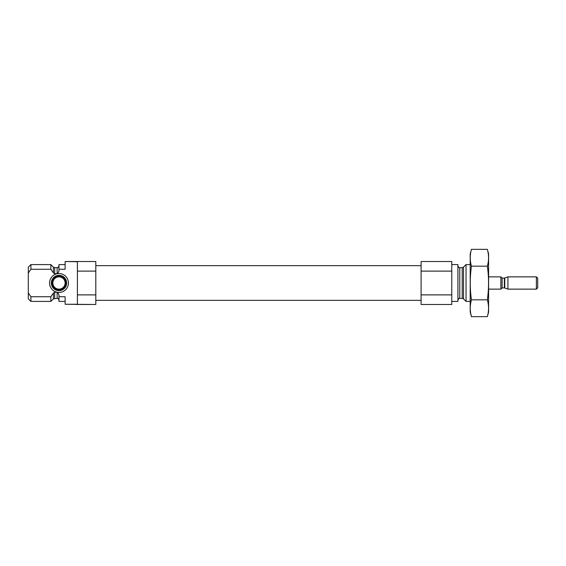 <?xml version="1.0" encoding="UTF-8"?>
<svg xmlns="http://www.w3.org/2000/svg" width="566" height="566" viewBox="0 0 566 566"><rect width="100%" height="100%" fill="white"/><g stroke="black" fill="none" stroke-linecap="round" stroke-linejoin="round"><path stroke-width="0.85" d="M65.125 261.74L65.125 269.275L58.984 269.275L58.984 270.973L57.718 273.64L54.683 273.795L53.381 272.918L50.855 269.275L30.911 269.275L28.3 273.045L28.3 292.955L30.911 296.726L50.855 296.726L53.381 293.082L54.683 292.205L56.883 292.205L57.718 292.36L58.984 295.028L58.984 296.726L65.125 296.726L65.125 304.26L77.401 304.26L77.401 261.74L65.125 261.52L95.81 261.52L95.81 271.114L77.401 271.114M57.718 292.36A9.445 9.445 0 0 0 68.429 283A9.445 9.445 0 0 0 57.718 273.64M56.883 273.795A9.445 9.445 0 0 0 56.883 292.205M30.911 264.591L28.3 267.194L28.3 273.045L30.911 269.275L30.911 264.591L50.855 264.591L50.855 269.275M77.401 294.886L95.81 294.886L95.81 304.48L65.125 304.26M95.81 294.886L95.81 271.114M58.984 269.275L58.984 264.591L65.125 264.591M65.125 301.409L58.984 301.409L58.984 296.726M57.145 292.247L57.145 298.346L53.381 298.883L50.855 301.409L50.855 296.726M50.855 301.409L30.911 301.409L30.911 296.726M30.911 301.409L28.3 298.806L28.3 292.955M470.19 301.409L466.044 301.409L466.044 264.591L470.19 264.591M451.774 301.409L457.915 301.409L457.915 264.591L451.774 264.591M451.774 294.886L451.774 304.48L421.09 304.48L421.09 294.886L451.774 294.886L451.774 261.52L421.09 261.52L421.09 271.114L451.774 271.114M421.09 294.886L421.09 271.114M91.211 304.48L75.865 304.48M65.125 283A6.134 6.134 0 0 1 55.921 288.313A6.134 6.134 0 0 1 55.921 277.687A6.134 6.134 0 0 1 65.125 283M65.769 283A6.785 6.785 0 0 1 55.595 288.879A6.785 6.785 0 0 1 55.595 277.121A6.785 6.785 0 0 1 65.769 283M66.661 283A7.669 7.669 0 0 1 55.15 289.643A7.669 7.669 0 0 1 55.15 276.357A7.669 7.669 0 0 1 66.661 283M487.354 316.663L488.6 312L488.6 254L487.354 249.337C488.946 254.948 488.946 260.558 487.354 266.169C488.946 260.558 488.946 254.948 487.354 249.337L471.436 249.337C469.851 254.948 469.851 260.558 471.436 266.169L487.354 266.169C488.939 277.248 488.939 288.469 487.354 299.831C488.946 305.442 488.946 311.052 487.354 316.663L471.436 316.663C469.851 311.052 469.851 305.442 471.436 299.831C469.851 288.752 469.851 277.531 471.436 266.169M487.354 299.831L471.436 299.831M470.686 313.295L471.436 316.663L470.19 312L470.19 254L471.436 249.337M504.341 287.91L504.759 287.981L504.759 278.019L504.341 278.09L504.341 287.91L502.106 287.91L500.875 289.134L500.875 276.866L488.6 276.866M536.384 289.134L537.7 287.818L537.7 278.182L536.384 276.866L507.928 276.866L507.928 289.134L536.384 289.134L536.384 276.866M57.145 273.753L57.145 267.654C57.824 267.902 58.439 267.286 58.984 265.815M54.683 273.795L54.683 267.654L53.381 267.117L50.855 264.591M54.683 298.346L54.683 292.205M53.381 272.918L53.381 267.117M53.381 298.883L53.381 293.082M463.519 267.117L462.217 267.654L462.217 298.346L463.519 298.883L463.519 267.117L466.044 264.591M462.217 298.346L459.755 298.346L459.755 267.654C459.458 268.185 458.842 267.569 457.915 265.815M502.106 287.91L502.106 278.09L500.875 276.866M57.145 298.346C57.619 298.841 57.654 297.235 58.984 300.185M57.145 267.654L54.683 267.654M463.519 298.883L466.044 301.409M462.217 267.654L459.755 267.654M459.755 298.346C459.458 297.815 458.842 298.431 457.915 300.185M421.09 265.659L95.81 265.659M421.09 300.341L95.81 300.341M500.875 289.134L488.6 289.134M504.759 287.981L507.928 289.134M504.759 278.019L507.928 276.866M504.341 278.09L502.106 278.09"/></g></svg>
